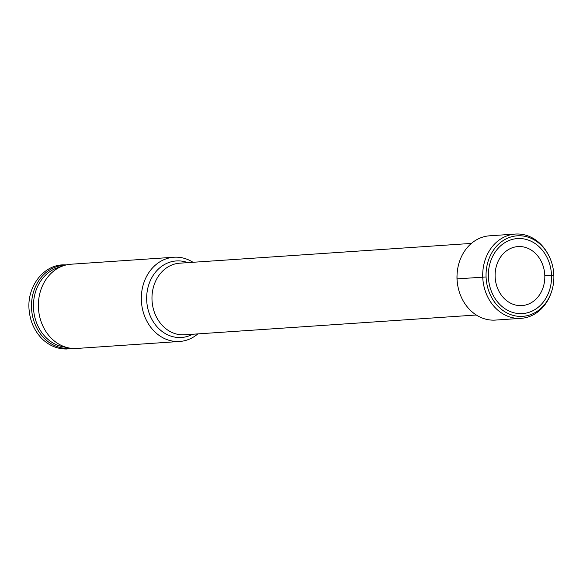 <?xml version="1.0" encoding="UTF-8"?>
<svg xmlns="http://www.w3.org/2000/svg" width="583" height="583" viewBox="0 0 583 583"><rect width="100%" height="100%" fill="white"/><g stroke="black" fill="none" stroke-linecap="round" stroke-linejoin="round"><path stroke-width="0.87" d="M518.52 238.52A37.596 31.562 -93.9 0 1 546.92 257.256A37.596 31.562 -93.9 0 1 549.215 291.099A37.596 31.562 -93.9 0 1 521.406 313.639A37.596 31.562 86.1 0 1 488.401 276.91A37.596 31.562 86.1 0 1 518.52 238.52M193.002 262.292A42.216 35.446 86.1 0 0 175.184 257.176A42.216 35.446 86.1 0 0 173.945 257.234A42.216 35.446 86.1 0 0 141.392 301.017A42.216 35.446 86.1 0 0 178.42 341.529A42.216 35.446 86.1 0 0 179.659 341.47A42.216 35.446 86.1 0 0 197.856 333.891M68.765 347.927A42.216 35.446 -93.9 0 1 38.493 308.735A42.216 35.446 -93.9 0 1 63.19 265.812L57.265 267.859A40.526 34.025 -93.9 0 0 33.552 309.07A40.526 34.025 -93.9 0 0 62.614 346.696L68.765 347.927A42.216 35.446 -93.9 0 0 75.477 348.51A42.216 35.446 86.1 0 0 76.708 348.452L179.659 341.47M63.19 265.812A42.216 35.446 -93.9 0 1 70.995 264.216L173.945 257.234M521.064 318.34L495.368 320.089A42.238 35.461 -93.9 0 1 494.136 320.14A42.238 35.461 86.1 0 1 457.087 279.607A42.238 35.461 86.1 0 1 489.654 235.802L515.343 234.06A42.238 35.461 86.1 0 0 482.775 277.865A42.238 35.461 86.1 0 0 519.825 318.398A42.238 35.461 -93.9 0 0 521.064 318.34A42.238 35.461 -93.9 0 0 551.066 293.074L551.372 292.207A40.358 33.887 -93.9 0 1 521.515 316.409A40.358 33.887 86.1 0 1 486.076 276.969A40.358 33.887 86.1 0 1 518.418 235.758A40.358 33.887 -93.9 0 1 548.909 255.871A40.358 33.887 -93.9 0 1 551.372 292.207M518.826 246.536A29.573 24.829 86.1 0 0 517.966 246.58A29.573 24.829 86.1 0 0 495.156 277.246A29.573 24.829 86.1 0 0 521.1 305.63A29.573 24.829 -93.9 0 0 521.967 305.587A29.573 24.829 -93.9 0 0 544.77 274.921A29.573 24.829 -93.9 0 0 518.826 246.536M548.909 255.871L548.494 255.048A42.238 35.461 -93.9 0 0 516.582 234.002A42.238 35.461 86.1 0 0 515.343 234.06M457.05 278.871L486.076 276.969M553.85 275.198L544.792 275.431M457.072 274.462A35.884 30.127 86.1 0 0 457.866 286.18M471.421 243.41L179.702 263.188A35.884 30.127 86.1 0 0 152.032 300.405A35.884 30.127 86.1 0 0 183.507 334.839A35.884 30.127 86.1 0 0 184.556 334.795L476.275 315.009M187.813 262.642A38.354 32.203 86.1 0 0 177.421 260.892A38.354 32.203 86.1 0 0 146.69 300.056A38.354 32.203 86.1 0 0 180.366 337.535A38.354 32.203 86.1 0 0 192.674 334.241M64.728 265.323A41.561 34.893 -93.9 0 0 31.518 307.802A41.561 34.893 -93.9 0 0 68 348.357A41.561 34.893 86.1 0 0 70.346 348.204M66.36 264.901L63.605 264.85C43.098 264.813 26.548 287.368 29.15 310.338C30.287 321.801 34.659 331.348 42.267 338.993C49.358 345.755 57.506 349.086 66.717 348.998L72.022 348.401"/></g></svg>
